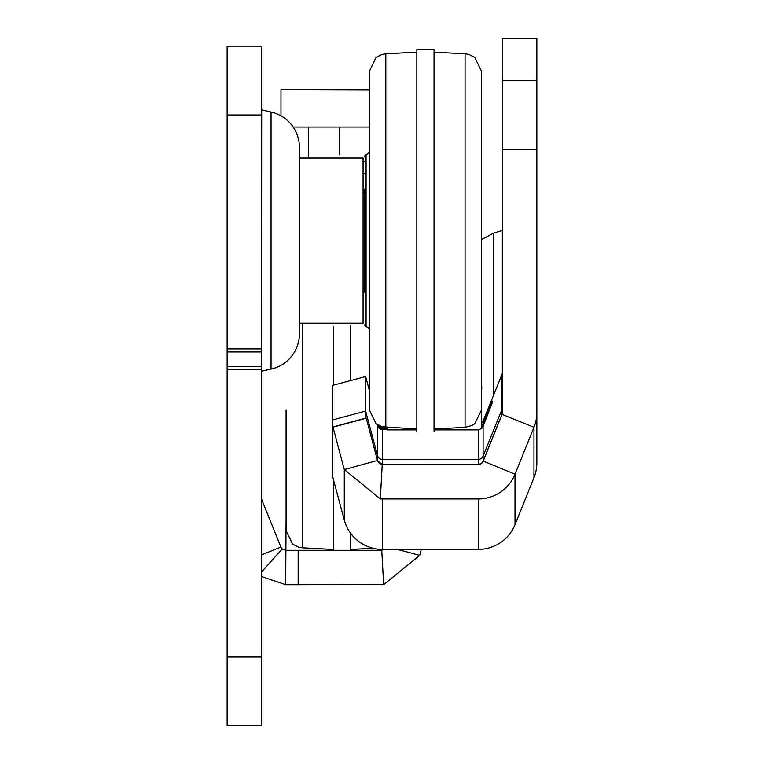 <?xml version="1.0" encoding="UTF-8"?>
<svg xmlns="http://www.w3.org/2000/svg" width="764" height="764" viewBox="0 0 764 764"><rect width="100%" height="100%" fill="white"/><g stroke="black" fill="none" stroke-linecap="round" stroke-linejoin="round"><path stroke-width="1.15" d="M261.555 109.825L271.048 112.05A36.137 36.137 0 0 1 299.412 147.337L299.412 158.005L363.072 158.005L363.072 323.182L363.072 158.005M261.555 371.352L261.689 109.987M363.072 323.182L299.412 323.182L299.412 333.839A36.137 36.137 0 0 1 271.048 369.127L261.689 371.189M261.555 571.959L282.231 548.972L285.679 550.3L298.17 550.3L298.17 584.708L383.814 584.374M378.075 549.154L378.075 550.3M298.17 550.3L381.475 550.3A5.167 5.167 0 0 0 381.761 550.29L383.671 584.651L419.703 555.38L397.404 549.402M298.17 584.708L285.679 584.708L286.08 518.002M293.166 127.025L369.528 127.025M364.361 161.443L363.072 161.443M261.555 46.165L261.555 725.8L227.147 725.8L227.147 46.165L261.555 46.165M421.308 549.402L419.703 555.38M282.231 548.972A5.167 5.167 0 0 1 280.894 547.072L261.937 500.134A5.167 5.167 0 0 1 261.555 498.204M261.555 576.505L285.679 584.708M384.378 549.402L381.761 550.29M381.475 584.708A39.575 39.575 0 0 0 383.671 584.651M299.412 333.839L299.412 147.337M369.528 90.056L280.971 89.799L280.971 115.832M369.528 102.939L369.528 115.841M369.528 290.053L369.528 302.964M364.361 292.211L364.361 188.975M465.056 427.372L465.056 53.805L468.79 54.416L474.807 57.472L481.368 70.995L481.368 410.192L474.807 423.705L472.181 425.405L465.056 427.372L434.047 428.996M385.83 427.372L385.83 53.805L382.105 54.416L376.079 57.472L369.528 70.995L369.528 410.192L375.983 423.619L382.105 426.761L416.838 428.996M434.047 431.574L434.047 49.603L416.838 49.603L416.838 431.574M536.853 38.2L502.445 38.2L536.853 38.2L536.853 149.668L502.445 149.668L502.445 412.436A5.167 5.157 0 0 1 502.063 414.374L483.106 461.313A5.167 5.157 0 0 1 478.321 464.541L382.525 464.541A5.167 5.157 0 0 1 382.239 464.531L380.329 498.882A39.575 39.575 0 0 0 382.525 498.949L478.321 498.949A39.575 39.575 0 0 0 515.012 474.196L483.106 461.017A5.167 5.157 0 0 1 478.321 464.245L478.321 459.365L382.525 459.365L382.525 429.521L381.274 429.368A5.167 5.157 0 0 1 377.731 426.274L377.225 424.526M502.445 149.668L502.445 80.459L536.853 80.459M502.445 38.2L502.445 80.459M533.969 477.72A39.575 39.575 180 0 0 536.853 462.898L536.853 412.436A39.575 39.575 0 0 1 533.969 427.267L515.012 474.196L515.012 524.658L533.969 477.72L533.969 427.267L502.063 414.374L502.063 409.208L483.106 456.137L483.106 426.293A5.167 5.157 0 0 1 481.797 428.174M536.853 434.678L536.853 417.154M536.853 149.668L536.853 412.894M387.167 429.511L382.525 429.521L382.525 428.556L387.167 428.575M502.445 412.149A5.167 5.157 0 0 1 502.063 414.078L483.106 461.017L483.106 456.137A5.167 5.157 180 0 1 478.321 459.365L478.321 429.874L481.797 428.403L481.368 388.666M332.951 426.971L332.378 427.086L332.378 475.609L344.297 520.074L344.297 469.593L332.951 426.971L366.185 418.061L377.54 460.425L377.54 455.545L365.622 411.08L332.378 419.98L332.378 385.448L365.622 376.547L369.528 390.92M332.378 419.98L332.378 427.086L365.622 418.175L365.622 376.547M502.445 372.259A5.167 5.157 0 0 1 502.063 374.188L483.106 421.126A5.167 5.157 0 0 1 482.428 422.311L481.797 423.075M481.797 425.567A5.167 5.157 180 0 0 483.106 423.686L492.255 401.129L483.106 424.65A5.167 5.157 0 0 1 481.797 426.532M481.797 427.21A5.167 5.157 180 0 0 483.106 425.328L492.255 402.771L483.106 426.293M502.063 374.188L502.063 409.208A5.167 5.157 180 0 0 502.445 407.269M377.54 425.691L377.54 455.545A5.167 5.157 180 0 0 382.525 459.365L382.525 464.245L478.321 464.541M387.167 427.869L381.274 427.725A5.167 5.157 0 0 1 377.855 424.927M379.087 425.605A5.167 5.157 180 0 0 381.274 426.761L382.525 426.914L382.525 428.556L381.274 428.403L381.045 429.311M365.622 418.175L366.233 418.223L377.54 460.692L382.239 464.531M380.329 498.882L344.297 469.593L377.54 460.425A5.167 5.157 0 0 0 382.525 464.245L382.525 464.541M381.274 426.761L381.045 427.668M377.54 424.727L377.731 425.309A5.167 5.157 180 0 0 381.274 428.403M481.797 388.666L481.368 375.735M387.167 427.439L387.167 429.874L416.838 429.874M344.297 520.074A39.575 39.575 180 0 0 382.525 549.402L478.321 549.402A39.575 39.575 180 0 0 515.012 524.658M286.08 485.847L286.08 472.868M302.382 323.793L302.382 547.817L298.648 547.205L292.631 544.149L286.08 530.627L286.08 409.896M286.08 458.658L286.08 424.087M333.391 326.6L333.391 385.18M333.391 479.381L333.391 550.3M350.6 550.3L350.6 533.224M350.6 380.567L350.6 325.359M308.494 156.305L308.494 127.025M339.474 154.786L339.474 127.025M261.555 554.884L280.894 547.072M261.555 114.982L227.147 114.982M261.555 348.928L227.147 348.928M261.555 656.973L227.147 656.973M261.555 369.7L227.147 369.7M261.555 366.653L227.147 366.653M261.555 351.965L227.147 351.965M271.048 369.127L271.048 112.05M381.475 549.392L381.475 550.3M369.528 151.119L368.496 153.574L366.08 154.557L366.08 326.62L364.361 324.901M493.534 395.313L493.534 233.135L502.32 230.432L502.32 373.367M478.321 429.874L434.047 429.874M483.44 423.819L483.106 421.126M483.44 425.462L483.106 424.65M332.989 427.133L366.233 418.223M382.525 549.402L382.525 498.949M478.321 549.402L478.321 498.949M369.528 89.799L280.971 89.799M385.83 53.805L416.838 52.181M465.056 53.805L434.047 52.181M366.08 154.557L364.361 156.276M366.08 326.62L368.496 327.613L369.528 330.058M364.791 287.904L363.072 289.623M364.791 193.273L363.072 191.554M493.534 233.135L481.368 239.638M302.382 547.817L333.391 549.44M373.071 548.265L350.6 549.44M364.361 173.352L363.072 173.275"/></g></svg>
